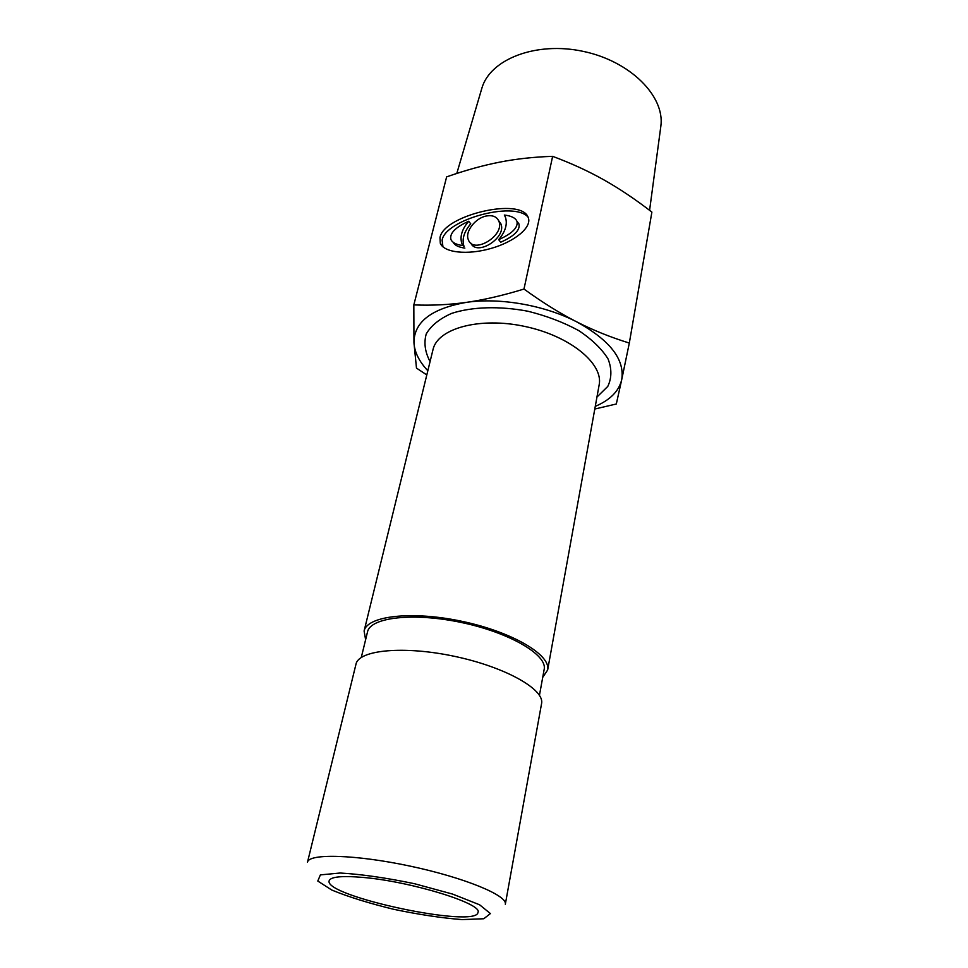 <?xml version="1.0" encoding="UTF-8"?>
<svg xmlns="http://www.w3.org/2000/svg" width="968" height="968" viewBox="0 0 968 968"><rect width="100%" height="100%" fill="white"/><g stroke="black" fill="none" stroke-linecap="round" stroke-linejoin="round"><path stroke-width="1.45" d="M470.787 243.053C476.825 256.871 507.159 237.426 500.831 223.705L498.532 220.474M486.916 215.912C475.651 217.498 464.604 231.703 468.379 239.798C473.4 254.79 505.284 235.321 498.81 221.103C496.838 216.784 492.869 215.053 486.916 215.912M468.681 221.248L470.75 223.814C463.926 231.86 461.688 239.411 464.047 246.465L461.954 243.936C459.606 236.87 461.845 229.307 468.681 221.248C455.311 227.335 449.394 233.421 450.943 239.507C452.346 242.653 456.291 244.674 462.777 245.569M453.145 242.254C454.645 245.279 458.554 247.227 464.87 248.098M498.665 239.653C512.241 233.578 518.34 227.456 516.948 221.309C515.484 217.945 511.286 215.852 504.316 215.041L505.429 217.207C507.668 224.165 505.417 231.642 498.665 239.653L500.71 242.23C514.262 236.18 520.348 230.082 518.945 223.935L516.912 221.236M442.957 246.84L442.11 240.221C444.881 220.075 513.306 200.799 527.923 216.929M439.992 237.717C443.066 215.344 521.97 196.564 528.262 217.703C532.17 227.335 514.395 241.915 490.74 248.522C467.133 255.286 443.961 252.624 440.307 243.283L439.992 237.717M499.633 162.152C482.996 165.407 465.33 170.32 446.635 176.878L413.832 304.896C431.559 305.646 449.104 304.787 466.467 302.355C483.782 299.911 502.949 295.482 523.978 289.057L552.631 156.344C533.888 156.949 516.222 158.885 499.633 162.152M595.284 406.342C610.094 400.074 618.891 391.205 621.698 379.746L616.313 403.995L594.8 409.028M523.978 289.057C542.443 302.427 559.976 313.329 576.565 321.787C593.19 330.257 610.784 337.348 629.321 343.047L621.698 379.746C624.965 359.467 609.925 340.143 576.565 321.787C544.657 305.247 499.803 297.37 466.467 302.355C431.498 308.562 413.989 322.005 413.953 342.66C414.51 352.122 419.144 361.488 427.832 370.744M542.721 677.346L547.646 670.013C551.143 655.009 512.241 631.91 462.075 621.347C411.944 610.59 367.005 615.878 364.101 630.991L365.614 639.703M362.77 877.407C410.662 881.352 483.044 903.749 477.986 912.376C476.897 928.856 323.457 896.235 329.156 880.747C330.608 876.754 341.813 875.641 362.77 877.407M481.544 89.31L481.919 88.028C490.256 59.157 536.127 41.188 583.22 51.377C630.386 61.226 664.98 96.292 660.866 126.058L660.684 127.377M629.321 343.047L651.887 212.089C635.528 199.444 619.568 188.736 604.008 179.951C588.484 171.191 571.362 163.314 552.631 156.344M426.803 374.931L416.482 368.106L413.953 342.66L413.832 304.896M541.56 703.639C544.923 689.494 505.393 667.061 454.633 656.365C403.898 645.487 358.656 649.903 355.982 664.193L307.497 862.198C308.768 853.268 355.716 854.502 410.045 866.106C464.398 877.601 507.789 895.569 505.32 904.245L541.56 703.639M539.454 695.314L544.161 669.42C547.537 654.973 510.051 632.745 461.809 622.581C413.602 612.248 370.32 617.306 367.525 631.874L361.294 657.441M596.953 397.061L607.771 386.426C611.8 378.016 611.897 368.869 608.073 358.971C601.89 348.964 592.089 339.502 578.695 330.572C563.558 322.344 546.654 315.907 527.984 311.248C499.621 305.876 472.13 306.723 451.645 313.39C439.496 318.774 431.026 325.647 426.222 333.984C423.73 342.866 425.012 352.062 430.07 361.584M364.101 630.991L432.999 349.629C437.512 328.406 479.68 316.693 524.765 326.422C569.898 335.872 603.657 363.714 599.144 384.937L547.646 670.013M331.782 890.04L317.794 881.049L320.372 874.89L340.167 873.015C361.391 874.249 386.135 877.819 414.425 883.699L452.492 894.057L479.584 904.777L490.401 913.562L483.782 918.753L462.111 919.6C441.602 917.991 418.769 914.542 393.589 909.279C368.953 903.265 348.347 896.852 331.782 890.04M498.81 221.103L500.831 223.705M461.954 243.936L464.047 246.465M516.948 221.309L518.945 223.935M442.424 245.787L440.307 243.283M481.919 88.028L456.799 173.453M660.866 126.058L649.588 210.334"/></g></svg>
